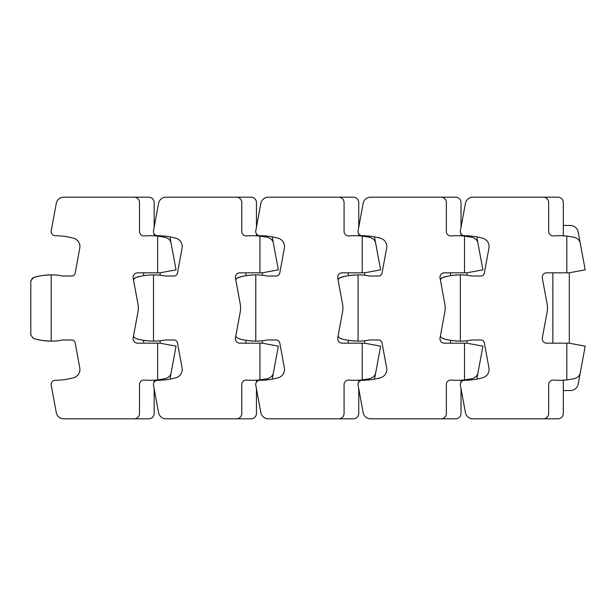 <?xml version="1.0" encoding="UTF-8"?>
<svg xmlns="http://www.w3.org/2000/svg" width="616" height="616" viewBox="0 0 616 616"><rect width="100%" height="100%" fill="white"/><g stroke="black" fill="none" stroke-linecap="round" stroke-linejoin="round"><path stroke-width="0.92" d="M566.812 272.826L566.812 236.097L574.389 237.306C577.854 238.469 579.81 240.486 580.264 243.343L585.2 269.846L569.068 272.826L546.708 272.826A4.458 4.458 0 0 0 542.326 278.093L547.123 304.058A21.668 21.668 0 0 1 547.123 311.942L542.326 337.907A4.458 4.458 0 0 0 546.708 343.174L569.068 343.174L585.2 346.154L580.311 372.603C579.856 375.483 577.885 377.516 574.389 378.694L566.812 379.903L566.812 343.174M563.317 380.188L563.317 413.444A5.367 5.367 0 0 1 557.95 418.811L543.289 418.811A5.367 5.367 0 0 0 548.663 413.444L548.663 384.515A4.458 4.458 0 0 1 553.476 380.072A72.303 72.303 0 0 0 566.812 379.903M543.289 418.811L472.903 418.811A7.6 7.6 0 0 1 465.434 412.597L460.383 385.277A4.212 4.212 0 0 1 460.36 385.139L460.36 383.884A4.212 4.212 0 0 0 460.36 385.139L460.36 383.884A4.212 4.212 0 0 1 464.487 380.295A72.303 72.303 0 0 0 482.728 377.785A8.616 8.616 0 0 0 488.95 367.898L484.33 342.896A3.573 3.573 0 0 0 480.819 339.978L471.864 339.978A58.712 58.712 0 0 1 460.36 341.133C452.629 340.848 446.654 339.924 442.442 338.353L444.467 338.962M566.812 236.097A72.303 72.303 0 0 0 553.476 235.928A4.458 4.458 0 0 1 548.663 231.485L548.663 202.556A5.367 5.367 0 0 0 543.289 197.189L472.903 197.189A7.6 7.6 0 0 0 465.434 203.403L460.383 230.723A4.212 4.212 0 0 0 464.487 235.705A72.303 72.303 0 0 1 482.728 238.215A8.616 8.616 0 0 1 488.95 248.102L484.33 273.104A3.573 3.573 0 0 1 480.819 276.022L471.864 276.022A58.712 58.712 0 0 0 460.36 274.867L460.36 341.133M563.317 235.812L563.317 202.556A5.367 5.367 0 0 0 557.95 197.189L543.289 197.189M563.317 225.441L570.239 225.441A8.054 8.054 0 0 1 578.162 232.024L582.713 256.495M582.828 358.997L578.208 383.968A8.054 8.054 0 0 1 570.285 390.559L563.317 390.559M469.223 275.552L470.108 275.699L469.223 275.552M470.108 340.301L469.223 340.448L470.108 340.301M450.558 272.826L450.558 275.683L450.088 275.76M447.047 276.384L442.442 277.647C446.654 276.076 452.629 275.152 460.36 274.867M449.257 275.914L448.679 276.03M447.77 276.222L449.665 275.837M450.666 275.66L453.099 275.314M455.093 275.098L457.596 274.929M457.596 341.072L455.078 340.902M453.083 340.687L450.712 340.348M450.057 340.232L447.124 339.639M441.657 278.009L440.301 279.518L442.442 277.647M440.301 336.482L442.442 338.353L440.301 336.482M460.36 230.861L460.36 232.117L460.36 230.861M464.518 272.826L464.518 236.097L472.102 237.306C475.567 238.469 477.523 240.486 477.978 243.343L482.913 269.846L466.782 272.826L444.421 272.826A4.458 4.458 0 0 0 440.04 278.093L444.837 304.058A21.668 21.668 0 0 1 444.837 311.942L440.04 337.907A4.458 4.458 0 0 0 444.421 343.174L466.782 343.174L482.913 346.154L478.024 372.603C477.569 375.483 475.598 377.516 472.102 378.694L464.518 379.903L464.518 343.174M461.03 388.781L461.03 413.444A5.367 5.367 0 0 1 455.663 418.811L441.002 418.811A5.367 5.367 0 0 0 446.369 413.444L446.369 384.515A4.458 4.458 0 0 1 451.182 380.072A72.303 72.303 0 0 0 464.518 379.903M441.002 418.811L370.616 418.811A7.6 7.6 0 0 1 363.147 412.597L358.096 385.277A4.212 4.212 0 0 1 358.073 385.139L358.073 383.884A4.212 4.212 0 0 0 358.073 385.139L358.073 383.884A4.212 4.212 0 0 1 362.2 380.295A72.303 72.303 0 0 0 380.442 377.785A8.616 8.616 0 0 0 386.663 367.898L382.043 342.896A3.573 3.573 0 0 0 378.532 339.978L369.577 339.978A58.712 58.712 0 0 1 358.073 341.133C350.335 340.848 344.367 339.924 340.155 338.353L342.18 338.962M464.518 236.097A72.303 72.303 0 0 0 451.182 235.928A4.458 4.458 0 0 1 446.369 231.485L446.369 202.556A5.367 5.367 0 0 0 441.002 197.189L370.616 197.189A7.6 7.6 0 0 0 363.147 203.403L358.096 230.723A4.212 4.212 0 0 0 362.2 235.705A72.303 72.303 0 0 1 380.442 238.215A8.616 8.616 0 0 1 386.663 248.102L382.043 273.104A3.573 3.573 0 0 1 378.532 276.022L369.577 276.022A58.712 58.712 0 0 0 358.073 274.867L358.073 341.133M461.03 380.188L461.03 382.159M461.03 227.219L461.03 202.556A5.367 5.367 0 0 0 455.663 197.189L441.002 197.189M461.03 233.841L461.03 235.812M476.769 236.867L480.426 256.495M480.534 358.997L476.815 379.125M366.928 275.552L367.821 275.699L366.928 275.552M367.821 340.301L366.928 340.448L367.821 340.301M348.271 272.826L348.271 275.683L347.801 275.76M344.76 276.384L340.155 277.647C344.367 276.076 350.342 275.152 358.073 274.867M346.97 275.914L346.392 276.03M345.476 276.222L347.378 275.837M348.379 275.66L350.804 275.314M352.806 275.098L355.309 274.929M355.309 341.072L352.783 340.902M350.797 340.687L348.425 340.348M347.77 340.232L344.829 339.639M339.37 278.009L338.007 279.518L340.155 277.647M338.007 336.482L340.155 338.353L338.007 336.482M358.073 230.861L358.073 232.117L358.073 230.861M362.231 272.826L362.231 236.097L369.808 237.306C373.273 238.469 375.236 240.486 375.691 243.343L380.619 269.846L364.495 272.826L342.126 272.826A4.458 4.458 0 0 0 337.745 278.093L342.55 304.058A21.668 21.668 0 0 1 342.55 311.942L337.745 337.907A4.458 4.458 0 0 0 342.126 343.174L364.495 343.174L380.619 346.154L375.729 372.603C375.283 375.483 373.304 377.516 369.808 378.694L362.231 379.903L362.231 343.174M358.743 388.781L358.743 413.444A5.367 5.367 0 0 1 353.376 418.811L338.715 418.811A5.367 5.367 0 0 0 344.082 413.444L344.082 384.515A4.458 4.458 0 0 1 348.895 380.072A72.303 72.303 0 0 0 362.231 379.903M338.715 418.811L268.33 418.811A7.6 7.6 0 0 1 260.853 412.597L255.802 385.277A4.212 4.212 0 0 1 255.779 385.139L255.779 383.884A4.212 4.212 0 0 0 255.779 385.139L255.779 383.884A4.212 4.212 0 0 1 259.913 380.295A72.303 72.303 0 0 0 278.155 377.785A8.616 8.616 0 0 0 284.376 367.898L279.749 342.896A3.573 3.573 0 0 0 276.238 339.978L267.29 339.978A58.712 58.712 0 0 1 255.779 341.133C248.048 340.848 242.073 339.924 237.861 338.353L239.894 338.962M362.231 236.097A72.303 72.303 0 0 0 348.895 235.928A4.458 4.458 0 0 1 344.082 231.485L344.082 202.556A5.367 5.367 0 0 0 338.715 197.189L268.33 197.189A7.6 7.6 0 0 0 260.853 203.403L255.802 230.723A4.212 4.212 0 0 0 259.913 235.705A72.303 72.303 0 0 1 278.155 238.215A8.616 8.616 0 0 1 284.376 248.102L279.749 273.104A3.573 3.573 0 0 1 276.238 276.022L267.29 276.022A58.712 58.712 0 0 0 255.779 274.867L255.779 341.133M358.743 380.188L358.743 382.159M358.743 227.219L358.743 202.556A5.367 5.367 0 0 0 353.376 197.189L338.715 197.189M358.743 233.841L358.743 235.812M374.482 236.867L378.139 256.495M378.247 358.997L374.528 379.125M264.641 275.552L265.527 275.699L264.641 275.552M265.527 340.301L264.641 340.448L265.527 340.301M245.984 272.826L245.984 275.683L245.515 275.76M242.473 276.384L237.861 277.647C242.08 276.076 248.048 275.152 255.779 274.867M244.683 275.914L244.105 276.03M243.189 276.222L245.091 275.837M246.092 275.66L248.518 275.314M250.512 275.098L253.014 274.929M253.014 341.072L250.496 340.902M248.51 340.687L246.138 340.348M245.476 340.232L242.542 339.639M237.075 278.009L235.72 279.518L237.861 277.647M235.72 336.482L237.861 338.353L235.72 336.482M255.779 230.861L255.779 232.117L255.779 230.861M259.944 272.826L259.944 236.097L267.521 237.306C270.986 238.469 272.95 240.486 273.396 243.343L278.332 269.846L262.208 272.826L239.84 272.826A4.458 4.458 0 0 0 235.458 278.093L240.255 304.058A21.668 21.668 0 0 1 240.255 311.942L235.458 337.907A4.458 4.458 0 0 0 239.84 343.174L262.208 343.174L278.332 346.154L273.442 372.603C272.988 375.483 271.017 377.516 267.521 378.694L259.944 379.903L259.944 343.174M256.456 388.781L256.456 413.444A5.367 5.367 0 0 1 251.082 418.811L236.421 418.811A5.367 5.367 0 0 0 241.795 413.444L241.795 384.515A4.458 4.458 0 0 1 246.608 380.072A72.303 72.303 0 0 0 259.944 379.903M236.421 418.811L166.035 418.811A7.6 7.6 0 0 1 158.566 412.597L153.515 385.277A4.212 4.212 0 0 1 153.492 385.139L153.492 383.884A4.212 4.212 0 0 0 153.492 385.139L153.492 383.884A4.212 4.212 0 0 1 157.619 380.295A72.303 72.303 0 0 0 175.868 377.785A8.616 8.616 0 0 0 182.082 367.898L177.462 342.896A3.573 3.573 0 0 0 173.951 339.978L164.996 339.978A58.712 58.712 0 0 1 153.492 341.133C145.761 340.848 139.786 339.924 135.574 338.353L137.599 338.962M259.944 236.097A72.303 72.303 0 0 0 246.608 235.928A4.458 4.458 0 0 1 241.795 231.485L241.795 202.556A5.367 5.367 0 0 0 236.421 197.189L166.035 197.189A7.6 7.6 0 0 0 158.566 203.403L153.515 230.723A4.212 4.212 0 0 0 157.619 235.705A72.303 72.303 0 0 1 175.868 238.215A8.616 8.616 0 0 1 182.082 248.102L177.462 273.104A3.573 3.573 0 0 1 173.951 276.022L164.996 276.022A58.712 58.712 0 0 0 153.492 274.867L153.492 341.133M256.456 380.188L256.456 382.159M256.456 227.219L256.456 202.556A5.367 5.367 0 0 0 251.082 197.189L236.421 197.189M256.456 233.841L256.456 235.812M272.195 236.867L275.845 256.495M275.96 358.997L272.241 379.125M162.355 275.552L163.24 275.699L162.355 275.552M163.24 340.301L162.355 340.448L163.24 340.301M143.69 272.826L143.69 275.683L143.228 275.76M140.186 276.384L135.574 277.647C139.794 276.076 145.761 275.152 153.492 274.867M142.396 275.914L141.819 276.03M150.727 274.929C138.046 276.422 138.046 276.422 150.727 274.929M150.727 341.072L148.21 340.902M146.215 340.687L143.844 340.348M142.82 340.163L140.256 339.639M142.796 340.163L143.189 340.232M134.788 278.009L133.433 279.518L135.574 277.647M133.433 336.482L135.574 338.353L133.433 336.482M153.492 230.861L153.492 232.117L153.492 230.861M157.657 272.826L157.657 236.097L165.234 237.306C168.699 238.469 170.655 240.486 171.109 243.343L176.045 269.846L159.914 272.826L137.553 272.826A4.458 4.458 0 0 0 133.171 278.093L137.969 304.058A21.668 21.668 0 0 1 137.969 311.942L133.171 337.907A4.458 4.458 0 0 0 137.553 343.174L159.914 343.174L176.045 346.154L171.156 372.603C170.701 375.483 168.73 377.516 165.234 378.694L157.657 379.903L157.657 343.174M154.162 388.781L154.162 413.444A5.367 5.367 0 0 1 148.795 418.811L134.134 418.811A5.367 5.367 0 0 0 139.509 413.444L139.509 384.515A4.458 4.458 0 0 1 144.321 380.072A72.303 72.303 0 0 0 157.657 379.903M134.134 418.811L63.748 418.811A7.6 7.6 0 0 1 56.279 412.597L51.228 385.277A4.212 4.212 0 0 1 51.205 385.139L51.205 383.884A4.212 4.212 0 0 0 51.205 385.139L51.205 383.884A4.212 4.212 0 0 1 55.332 380.295A72.303 72.303 0 0 0 73.573 377.785A8.616 8.616 0 0 0 79.795 367.898L75.175 342.896A3.573 3.573 0 0 0 71.664 339.978L62.709 339.978A58.712 58.712 0 0 1 48.441 341.072L44.29 340.733M157.657 236.097A72.303 72.303 0 0 0 144.321 235.928A4.458 4.458 0 0 1 139.509 231.485L139.509 202.556A5.367 5.367 0 0 0 134.134 197.189L63.748 197.189A7.6 7.6 0 0 0 56.279 203.403L51.228 230.723A4.212 4.212 0 0 0 55.332 235.705A72.303 72.303 0 0 1 73.573 238.215A8.616 8.616 0 0 1 79.795 248.102L75.175 273.104A3.573 3.573 0 0 1 71.664 276.022L62.709 276.022A58.712 58.712 0 0 0 51.205 274.867L51.205 341.133C43.467 340.848 37.499 339.924 33.287 338.353L35.312 338.962M154.162 380.188L154.162 382.159M154.162 227.219L154.162 202.556A5.367 5.367 0 0 0 148.795 197.189L134.134 197.189M154.162 233.841L154.162 235.812M169.908 236.867L173.558 256.495M173.674 358.997L169.947 379.125M60.06 275.552L60.953 275.699L60.06 275.552M60.953 340.301L60.06 340.448L60.953 340.301M41.549 275.652L40.933 275.76M37.892 276.384L33.287 277.647C37.499 276.076 43.474 275.152 51.205 274.867A58.712 58.712 0 0 0 48.441 274.929L48.325 274.936M48.163 274.944L45.931 275.098M43.59 275.352L41.726 275.629M40.102 275.914L39.524 276.03M48.441 274.929C35.759 276.422 35.759 276.422 48.441 274.929M43.928 340.687L41.557 340.348M40.533 340.163L37.969 339.639M46.77 340.971L48.441 341.072M40.51 340.163L40.902 340.232M32.502 278.009L30.8 281.05L33.287 277.647M30.8 334.95L33.287 338.353L30.8 334.95L30.8 281.05M51.205 230.861L51.205 232.117L51.205 230.861M569.307 272.788L569.307 343.212M467.02 272.788L467.02 275.26M467.02 340.74L467.02 343.212M364.726 272.788L364.726 275.26M364.726 340.74L364.726 343.212M262.439 272.788L262.439 275.26M262.439 340.74L262.439 343.212M160.152 272.788L160.152 275.26M160.152 340.74L160.152 343.212M552.852 272.826L552.852 343.174M450.558 340.317L450.558 343.174M348.271 340.317L348.271 343.174M245.984 340.317L245.984 343.174M143.69 340.317L143.69 343.174"/></g></svg>
